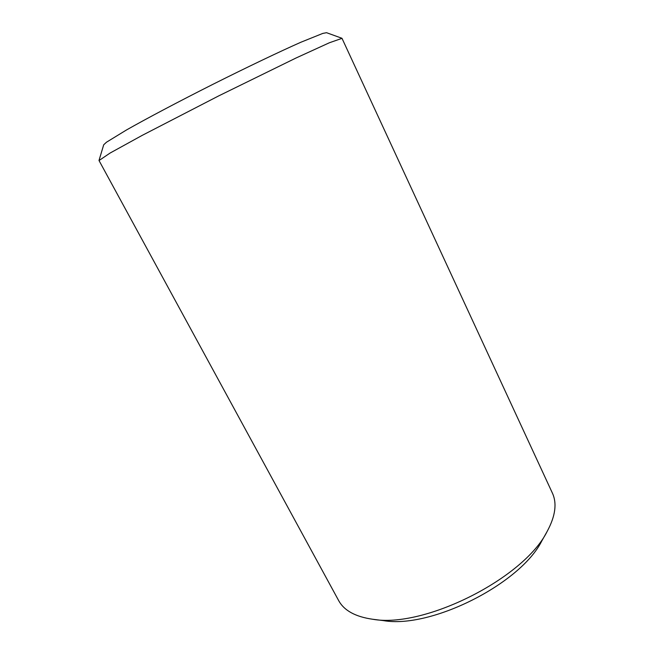 <?xml version="1.0" encoding="UTF-8"?>
<svg xmlns="http://www.w3.org/2000/svg" width="654" height="654" viewBox="0 0 654 654"><rect width="100%" height="100%" fill="white"/><g stroke="black" fill="none" stroke-linecap="round" stroke-linejoin="round"><path stroke-width="0.98" d="M338.625 600.519C344.045 610.534 355.4 616.779 372.69 619.256C424.086 628.543 523.911 578.34 547.096 531.538C555.418 516.178 557.167 503.343 552.36 493.018L342.001 38.341L329.346 42.78L296.017 58.01L218.722 95.885L142.237 135.353L110.134 153.028L99.024 160.541L338.625 600.519M99.016 160.418L103.708 144.779L106.479 142.212L126.533 129.942C146.856 118.415 178.755 101.542 212.91 84.325C247.098 67.174 279.659 51.625 301.036 42.175L322.839 33.395L326.559 32.7L341.903 38.259M372.69 619.256L383.457 620.613C430.708 629.009 520.339 583.932 541.774 540.997L547.096 531.538"/></g></svg>
